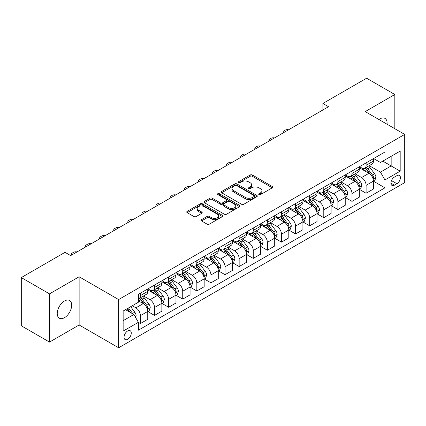 <?xml version="1.0" encoding="UTF-8"?>
<svg xmlns="http://www.w3.org/2000/svg" width="426" height="426" viewBox="0 0 426 426"><rect width="100%" height="100%" fill="white"/><g stroke="black" fill="none" stroke-linecap="round" stroke-linejoin="round"><path stroke-width="0.64" d="M258.987 194.597A1.097 0.634 0 0 0 260.542 194.597L272.31 187.802A1.566 0.905 0 0 0 272.768 187.163A1.566 0.905 0 0 0 272.31 186.524L252.373 175.011A1.566 0.905 0 0 0 250.158 175.011L238.384 181.806A1.097 0.634 0 0 0 238.065 182.253A1.097 0.634 0 0 0 238.384 182.701A1.097 0.634 0 0 0 239.939 182.701L241.462 181.822A5.011 2.891 0 0 1 248.55 181.822L250.211 182.781A5.011 2.891 0 0 1 251.681 184.831A5.011 2.891 0 0 1 250.211 186.876L248.688 187.754A1.097 0.634 0 0 0 248.369 188.201A1.097 0.634 0 0 0 248.688 188.649A1.097 0.634 0 0 0 250.238 188.649L251.761 187.77A5.011 2.891 0 0 1 258.848 187.77L260.51 188.729A5.011 2.891 0 0 1 261.979 190.773A5.011 2.891 0 0 1 260.51 192.824L258.987 193.702A1.097 0.634 0 0 0 258.667 194.149A1.097 0.634 0 0 0 258.987 194.597L258.987 193.702M64.464 317.684A10.213 5.895 120 0 0 71.137 308.685A10.213 5.895 120 0 0 69.571 300.5A10.213 5.895 120 0 0 64.464 301.006A10.213 5.895 120 0 0 57.792 310.006A10.213 5.895 120 0 0 59.358 318.19A10.213 5.895 120 0 0 64.464 317.684M387.032 124.211A10.213 5.895 120 0 0 384.982 118.396A10.213 5.895 120 0 0 379.875 118.902A10.213 5.895 120 0 0 378.922 119.525M127.662 339.314A5.107 2.95 120 0 0 130.995 334.815A5.107 2.95 120 0 0 130.212 330.72A5.107 2.95 120 0 0 127.662 330.975A5.107 2.95 120 0 0 124.323 335.475A5.107 2.95 120 0 0 125.106 339.565A5.107 2.95 120 0 0 127.662 339.314M201.53 219.651A1.566 0.905 0 0 0 201.072 220.29A1.566 0.905 0 0 0 201.53 220.929L207.121 224.156A1.566 0.905 0 0 0 209.336 224.156L222.409 216.61A1.566 0.905 0 0 0 222.867 215.971A1.566 0.905 0 0 0 222.409 215.332L202.467 203.82A1.566 0.905 0 0 0 200.252 203.82L187.184 211.371A1.566 0.905 0 0 0 186.726 212.01A1.566 0.905 0 0 0 187.184 212.649L193.942 216.546A1.566 0.905 0 0 0 196.157 216.546L201.748 213.32A1.566 0.905 0 0 0 202.206 212.68A1.566 0.905 0 0 0 201.748 212.041L198.399 210.103A4.191 2.418 0 0 1 197.174 208.394A4.191 2.418 0 0 1 199.757 206.157A4.191 2.418 0 0 1 204.326 206.685L217.452 214.262A4.191 2.418 0 0 1 218.676 215.971A4.191 2.418 0 0 1 216.094 218.208A4.191 2.418 0 0 1 211.525 217.681L209.336 216.419A1.566 0.905 0 0 0 207.121 216.419L201.53 219.651L201.53 220.929M79.135 276.767L49.512 293.871L21.3 277.582L21.3 325.794L49.512 342.083L79.135 324.979L118.63 347.781L118.63 299.569L79.135 276.767L79.135 324.979M394.827 128.711L394.827 94.503L365.204 111.607L404.7 134.408L118.63 299.569M394.827 94.503L366.616 78.219L322.887 103.465L322.887 109.977M21.3 277.582L65.029 252.336L70.673 255.595L328.526 106.718L322.887 103.465M241.569 204.267A1.566 0.905 0 0 0 243.784 204.267L256.857 196.721A1.566 0.905 0 0 0 257.315 196.082A1.566 0.905 0 0 0 256.857 195.443L236.92 183.931A1.566 0.905 0 0 0 234.705 183.931L221.632 191.482A1.566 0.905 0 0 0 221.174 192.121A1.566 0.905 0 0 0 221.632 192.76L241.569 204.267M218.25 194.836A1.097 0.634 0 0 1 219.363 194.991L219.363 193.686L239.63 205.391A1.566 0.905 0 0 1 240.094 206.03A1.566 0.905 0 0 1 239.63 206.669L226.563 214.214A1.566 0.905 0 0 1 224.348 214.214L204.411 202.701L204.411 201.423A1.566 0.905 0 0 0 203.947 202.062A1.566 0.905 0 0 0 204.411 202.701M204.411 201.423L210.002 198.196A1.566 0.905 0 0 1 212.217 198.196L220.306 202.861A1.566 0.905 0 0 0 222.521 202.861L226.227 200.721A1.566 0.905 0 0 0 226.691 200.082A1.566 0.905 0 0 0 226.227 199.443L217.808 194.581A1.097 0.634 0 0 1 217.489 194.134A1.097 0.634 0 0 1 218.165 193.548A1.097 0.634 0 0 1 219.363 193.686M396.915 175.65L394.433 177.083A4.947 2.854 120 0 0 391.201 181.444A4.947 2.854 120 0 0 391.957 185.411A4.947 2.854 120 0 0 394.433 185.166L396.915 183.728A4.947 2.854 120 0 0 400.147 179.373A4.947 2.854 120 0 0 399.386 175.405A4.947 2.854 120 0 0 396.915 175.65M118.63 347.781L404.7 182.621L404.7 134.408M373.613 158.547L380.439 162.492L384.95 159.883L384.95 152.002L138.381 294.361L138.381 302.242L123.146 311.039L123.146 331.103L138.381 322.306L138.381 330.193L384.95 187.834L384.95 179.953L380.439 172.136L369.22 165.655M384.95 159.883L400.184 151.092L400.184 171.156L384.95 179.953M49.512 293.871L49.512 342.083M382.809 161.124L391.159 165.943L391.159 156.299L400.184 151.092M380.439 172.136L391.159 165.943L400.184 171.156M123.146 320.682L133.865 314.489L125.516 309.67M138.381 322.375L140.41 323.547L140.41 315.666A6.385 3.685 -120 0 0 135.899 307.844L132.284 305.762M140.41 323.547L147.747 319.314L147.747 311.427A6.385 3.685 -120 0 0 143.232 303.61L138.381 300.809M147.913 311.592L154.516 315.405L154.516 307.519A6.385 3.685 -120 0 0 150.005 299.702L143.519 295.958M154.516 315.405L161.853 311.166L161.853 303.285A6.385 3.685 -120 0 0 157.338 295.468L147.747 289.93M162.018 303.445L168.621 307.258L168.621 299.377A6.385 3.685 -120 0 0 164.111 291.56L157.625 287.816M168.621 307.258L175.959 303.024L175.959 295.138A6.385 3.685 -120 0 0 171.444 287.321L161.853 281.783M176.124 295.303L182.727 299.116L182.727 291.23A6.385 3.685 -120 0 0 178.217 283.412L171.731 279.669M182.727 299.116L190.065 294.883L190.065 286.996A6.385 3.685 -120 0 0 185.55 279.179L175.959 273.641M190.23 287.161L196.833 290.969L196.833 283.088A6.385 3.685 -120 0 0 192.323 275.271L185.837 271.527M196.833 290.969L204.171 286.735L204.171 278.854A6.385 3.685 -120 0 0 199.656 271.032L190.065 265.494M204.342 279.014L210.939 282.827L210.939 274.946A6.385 3.685 -120 0 0 206.429 267.123L199.943 263.385M210.939 282.827L218.277 278.593L218.277 270.707A6.385 3.685 -120 0 0 213.761 262.89L204.171 257.352M218.447 270.872L225.045 274.685L225.045 266.798A6.385 3.685 -120 0 0 220.535 258.981L214.049 255.238M225.045 274.685L232.383 270.446L232.383 262.565A6.385 3.685 -120 0 0 227.867 254.748L218.277 249.21M232.553 262.725L239.151 266.538L239.151 258.657A6.385 3.685 -120 0 0 234.641 250.839L228.155 247.096M239.151 266.538L246.489 262.304L246.489 254.423A6.385 3.685 -120 0 0 241.973 246.601L232.383 241.063M246.659 254.583L253.257 258.396L253.257 250.509A6.385 3.685 -120 0 0 248.747 242.692L242.261 238.949M253.257 258.396L260.595 254.162L260.595 246.276A6.385 3.685 -120 0 0 256.079 238.459L246.489 232.921M260.765 246.441L267.363 250.248L267.363 242.367A6.385 3.685 -120 0 0 262.853 234.55L256.367 230.807M267.363 250.248L274.701 246.015L274.701 238.134A6.385 3.685 -120 0 0 270.185 230.312L260.595 224.779M274.871 238.294L281.469 242.106L281.469 234.225A6.385 3.685 -120 0 0 276.959 226.403L270.473 222.665M281.469 242.106L288.807 237.873L288.807 229.987A6.385 3.685 -120 0 0 284.291 222.17L274.701 216.632M288.977 230.152L295.575 233.965L295.575 226.078A6.385 3.685 -120 0 0 291.065 218.261L284.579 214.518M295.575 233.965L302.913 229.726L302.913 221.845A6.385 3.685 -120 0 0 298.397 214.028L288.807 208.49M303.083 222.01L309.681 225.817L309.681 217.936A6.385 3.685 -120 0 0 305.17 210.119L298.685 206.376M309.681 225.817L317.019 221.584L317.019 213.703A6.385 3.685 -120 0 0 312.503 205.88L302.913 200.342M317.189 213.863L323.787 217.675L323.787 209.789A6.385 3.685 -120 0 0 319.276 201.972L312.79 198.234M323.787 217.675L331.124 213.442L331.124 205.556A6.385 3.685 -120 0 0 326.609 197.739L317.019 192.201M331.295 205.721L337.893 209.533L337.893 201.647A6.385 3.685 -120 0 0 333.382 193.83L326.902 190.087M337.893 209.533L345.23 205.295L345.23 197.414A6.385 3.685 -120 0 0 340.715 189.597L331.124 184.059M345.401 197.573L351.998 201.386L351.998 193.505A6.385 3.685 -120 0 0 347.488 185.683L341.008 181.945M351.998 201.386L359.336 197.153L359.336 189.266A6.385 3.685 -120 0 0 354.821 181.449L345.23 175.911M359.507 189.432L366.104 193.244L366.104 185.358A6.385 3.685 -120 0 0 361.594 177.541L355.114 173.797M366.104 193.244L373.442 189.006L373.442 181.125A6.385 3.685 -120 0 0 368.927 173.307L359.336 167.769M359.507 166.694L361.594 167.897A6.385 3.685 -120 0 0 364.784 168.217A6.385 3.685 -120 0 0 366.104 165.293L366.104 162.881M345.401 174.836L347.488 176.044A6.385 3.685 -120 0 0 350.678 176.359A6.385 3.685 -120 0 0 351.998 173.435L351.998 171.023M331.295 182.983L333.382 184.186A6.385 3.685 -120 0 0 336.572 184.501A6.385 3.685 -120 0 0 337.893 181.582L337.893 179.17M317.189 191.125L319.276 192.328A6.385 3.685 -120 0 0 322.466 192.648A6.385 3.685 -120 0 0 323.787 189.724L323.787 187.312M303.083 199.267L305.17 200.476A6.385 3.685 -120 0 0 308.36 200.79A6.385 3.685 -120 0 0 309.681 197.866L309.681 195.459M288.977 207.414L291.065 208.618A6.385 3.685 -120 0 0 294.254 208.937A6.385 3.685 -120 0 0 295.575 206.014L295.575 203.601M274.871 215.556L276.959 216.765A6.385 3.685 -120 0 0 280.148 217.079A6.385 3.685 -120 0 0 281.469 214.156L281.469 211.743M260.765 223.703L262.853 224.907A6.385 3.685 -120 0 0 266.042 225.221A6.385 3.685 -120 0 0 267.363 222.303L267.363 219.891M246.654 231.845L248.747 233.049A6.385 3.685 -120 0 0 251.936 233.368A6.385 3.685 -120 0 0 253.257 230.445L253.257 228.032M232.548 239.987L234.641 241.196A6.385 3.685 -120 0 0 237.83 241.51A6.385 3.685 -120 0 0 239.151 238.587L239.151 236.18M218.442 248.134L220.535 249.338A6.385 3.685 -120 0 0 223.725 249.652A6.385 3.685 -120 0 0 225.045 246.734L225.045 244.322M204.336 256.276L206.429 257.485A6.385 3.685 -120 0 0 209.619 257.799A6.385 3.685 -120 0 0 210.939 254.876L210.939 252.464M190.23 264.424L192.323 265.627A6.385 3.685 -120 0 0 195.513 265.941A6.385 3.685 -120 0 0 196.833 263.018L196.833 260.611M176.124 272.565L178.217 273.769A6.385 3.685 -120 0 0 181.407 274.088A6.385 3.685 -120 0 0 182.727 271.165L182.727 268.753M162.018 280.707L164.111 281.916A6.385 3.685 -120 0 0 167.301 282.23A6.385 3.685 -120 0 0 168.621 279.307L168.621 276.9M147.913 288.855L150.005 290.058A6.385 3.685 -120 0 0 153.195 290.372A6.385 3.685 -120 0 0 154.516 287.454L154.516 285.042M373.613 181.29L384.95 187.834M364.784 168.217L372.122 163.978A6.385 3.685 -120 0 0 373.442 161.06L373.442 158.648M350.678 176.359L358.016 172.125A6.385 3.685 -120 0 0 359.336 169.202L359.336 166.79M336.572 184.501L343.91 180.267A6.385 3.685 -120 0 0 345.23 177.344L345.23 174.937M322.466 192.648L329.799 188.409A6.385 3.685 -120 0 0 331.124 185.491L331.124 183.079M308.36 200.79L315.693 196.556A6.385 3.685 -120 0 0 317.019 193.633L317.019 191.221M294.254 208.937L301.587 204.698A6.385 3.685 -120 0 0 302.913 201.775L302.913 199.368M280.148 217.079L287.481 212.846A6.385 3.685 -120 0 0 288.807 209.922L288.807 207.51M266.042 225.221L273.375 220.987A6.385 3.685 -120 0 0 274.701 218.064L274.701 215.657M251.936 233.368L259.269 229.129A6.385 3.685 -120 0 0 260.595 226.211L260.595 223.799M237.83 241.51L245.163 237.277A6.385 3.685 -120 0 0 246.489 234.353L246.489 231.941M223.725 249.652L231.057 245.419A6.385 3.685 -120 0 0 232.383 242.495L232.383 240.088M209.619 257.799L216.951 253.566A6.385 3.685 -120 0 0 218.277 250.642L218.277 248.23M195.513 265.941L202.845 261.708A6.385 3.685 -120 0 0 204.171 258.784L204.171 256.372M181.407 274.088L188.739 269.85A6.385 3.685 -120 0 0 190.065 266.932L190.065 264.519M167.301 282.23L174.633 277.997A6.385 3.685 -120 0 0 175.959 275.074L175.959 272.661M153.195 290.372L160.527 286.139A6.385 3.685 -120 0 0 161.853 283.215L161.853 280.809M138.381 298.775A6.385 3.685 -120 0 0 139.089 298.519L146.422 294.286A6.385 3.685 -120 0 0 147.747 291.363L147.747 288.95M139.089 298.519A6.385 3.685 -120 0 0 140.41 295.596L140.41 293.184M133.865 314.489L138.381 322.306M259.429 194.751L260.51 194.123A5.011 2.891 0 0 0 261.979 192.078L261.979 190.773M251.681 184.831L251.681 186.13A5.011 2.891 0 0 1 250.211 188.18L249.125 188.803M272.289 187.813L252.373 176.316A1.566 0.905 0 0 0 250.158 176.316L238.826 182.855M256.835 196.737L236.92 185.235A1.566 0.905 0 0 0 234.705 185.235L221.653 192.77M254.088 196.53A1.097 0.634 0 0 0 254.407 196.082A1.097 0.634 0 0 0 254.088 195.635L236.584 185.534A1.097 0.634 0 0 0 235.035 185.534L233.427 186.46A5.011 2.891 0 0 0 231.962 188.505A5.011 2.891 0 0 0 233.427 190.55L245.392 197.456A5.011 2.891 0 0 0 252.48 197.456L254.088 196.53L254.088 197.834A1.097 0.634 0 0 0 254.407 197.387L254.407 196.082M231.962 188.505L231.962 189.81A5.011 2.891 0 0 0 233.427 191.854L233.427 190.55M254.088 197.834L252.48 198.761A5.011 2.891 0 0 1 245.392 198.761L233.427 191.854M204.427 202.712L210.002 199.496L210.002 198.196M226.691 200.082L226.691 201.386A1.566 0.905 0 0 1 226.227 202.025L222.521 204.166A1.566 0.905 0 0 1 220.306 204.166L212.217 199.496A1.566 0.905 0 0 0 210.002 199.496M219.363 194.991L239.609 206.679M228.693 207.707A4.191 2.418 0 0 0 233.262 208.229A4.191 2.418 0 0 0 235.85 205.998A4.191 2.418 0 0 0 234.619 204.283L229.997 201.615A1.566 0.905 0 0 0 227.782 201.615L224.071 203.756A1.566 0.905 0 0 0 223.613 204.395A1.566 0.905 0 0 0 224.071 205.039L228.693 207.707L228.693 209.012A4.191 2.418 0 0 0 233.262 209.533A4.191 2.418 0 0 0 235.85 207.297L235.85 205.998M223.613 204.395L223.613 205.699A1.566 0.905 0 0 0 224.071 206.338L224.071 205.039M228.693 209.012L224.071 206.338M218.676 215.971L218.676 217.276A4.191 2.418 0 0 1 216.094 219.512A4.191 2.418 0 0 1 211.525 218.985L209.336 217.723A1.566 0.905 0 0 0 207.121 217.723L201.551 220.94M197.174 208.394L197.174 209.698A4.191 2.418 0 0 0 198.399 211.408L198.399 210.103M201.748 212.041L201.748 213.32L198.399 211.408M222.409 215.332L222.409 216.61L202.467 205.124A1.566 0.905 0 0 0 200.252 205.124L187.206 212.659M373.442 181.385L374.795 180.603L375.924 177.344A4.228 2.444 -120 0 0 374.571 173.744L369.965 167.588A12.21 7.05 -120 0 0 368.628 165.996M364.044 170.485A12.21 7.05 -120 0 0 361.546 167.871M373.054 178.792L373.639 177.525A4.228 2.444 -120 0 0 372.43 174.98L367.819 168.829A12.21 7.05 -120 0 0 366.488 167.232M365.348 167.887A10.133 5.852 60 0 1 367.015 169.777L370.918 174.99M365.13 168.014A12.21 7.05 60 0 1 366.466 169.607L369.528 173.701M288.583 129.781A3.19 1.842 -0 0 0 285.079 130.175L283.956 130.825A3.19 1.842 -0 0 0 283.018 132.129A3.19 1.842 -0 0 0 283.269 132.848M359.336 189.527L360.689 188.75L361.818 185.491A4.228 2.444 -120 0 0 360.465 181.886L355.859 175.736A12.21 7.05 -120 0 0 354.523 174.138M349.938 178.632A12.21 7.05 -120 0 0 347.44 176.018M358.948 186.939L359.533 185.672A4.228 2.444 -120 0 0 358.325 183.127L353.713 176.971A12.21 7.05 -120 0 0 352.382 175.374M351.242 176.034A10.133 5.852 60 0 1 352.909 177.924L356.812 183.132M351.024 176.156A12.21 7.05 60 0 1 352.361 177.754L355.422 181.843M274.477 137.928A3.19 1.842 -0 0 0 270.973 138.322L269.844 138.972A3.19 1.842 -0 0 0 268.912 140.276A3.19 1.842 -0 0 0 269.163 140.995M345.23 197.675L346.583 196.892L347.712 193.633A4.228 2.444 -120 0 0 346.359 190.033L341.753 183.878A12.21 7.05 -120 0 0 340.417 182.28M335.832 186.774A12.21 7.05 -120 0 0 333.334 184.16M344.842 195.081L345.427 193.814A4.228 2.444 -120 0 0 344.219 191.269L339.607 185.113A12.21 7.05 -120 0 0 338.276 183.521M337.136 184.176A10.133 5.852 60 0 1 338.803 186.066L342.706 191.274M336.918 184.304A12.21 7.05 60 0 1 338.255 185.896L341.317 189.991M260.371 146.07A3.19 1.842 -0 0 0 256.867 146.464L255.738 147.114A3.19 1.842 -0 0 0 254.807 148.418A3.19 1.842 -0 0 0 255.057 149.137M331.124 205.817L332.477 205.034L333.606 201.775A4.228 2.444 -120 0 0 332.253 198.175L327.647 192.019A12.21 7.05 -120 0 0 326.311 190.427M321.726 194.922A12.21 7.05 -120 0 0 319.228 192.302M330.736 203.229L331.322 201.956A4.228 2.444 -120 0 0 330.113 199.416L325.501 193.26A12.21 7.05 -120 0 0 324.17 191.663M323.03 192.318A10.133 5.852 60 0 1 324.697 194.213L328.6 199.421M322.812 192.445A12.21 7.05 60 0 1 324.149 194.043L327.211 198.133M246.265 154.212A3.19 1.842 -0 0 0 242.761 154.606L241.633 155.261A3.19 1.842 -0 0 0 240.701 156.56A3.19 1.842 -0 0 0 240.951 157.279M317.019 213.964L318.371 213.181L319.5 209.922A4.228 2.444 -120 0 0 318.147 206.322L313.541 200.167A12.21 7.05 -120 0 0 312.205 198.569M307.62 203.064A12.21 7.05 -120 0 0 305.123 200.449M316.63 211.371L317.216 210.103A4.228 2.444 -120 0 0 316.007 207.558L311.395 201.402A12.21 7.05 -120 0 0 310.064 199.81M308.925 200.465A10.133 5.852 60 0 1 310.591 202.355L314.495 207.563M308.706 200.587A12.21 7.05 60 0 1 310.043 202.185L313.105 206.275M232.159 162.359A3.19 1.842 -0 0 0 228.655 162.753L227.527 163.403A3.19 1.842 -0 0 0 226.595 164.708A3.19 1.842 -0 0 0 226.845 165.426M302.913 222.106L304.265 221.323L305.394 218.064A4.228 2.444 -120 0 0 304.042 214.464L299.435 208.309A12.21 7.05 -120 0 0 298.099 206.711M293.514 211.205A12.21 7.05 -120 0 0 291.017 208.591M302.524 219.512L303.11 218.245A4.228 2.444 -120 0 0 301.901 215.7L297.289 209.549A12.21 7.05 -120 0 0 295.958 207.952M294.819 208.607A10.133 5.852 60 0 1 296.485 210.497L300.389 215.705M294.6 208.735A12.21 7.05 60 0 1 295.937 210.327L298.999 214.422M218.053 170.501A3.19 1.842 -0 0 0 214.55 170.895L213.421 171.545A3.19 1.842 -0 0 0 212.489 172.85A3.19 1.842 -0 0 0 212.739 173.568M288.807 230.248L290.159 229.465L291.288 226.211A4.228 2.444 -120 0 0 289.936 222.606L285.329 216.451A12.21 7.05 -120 0 0 283.993 214.858M279.408 219.353A12.21 7.05 -120 0 0 276.911 216.738M288.418 227.66L289.004 226.392A4.228 2.444 -120 0 0 287.795 223.847L283.183 217.691A12.21 7.05 -120 0 0 281.852 216.094M280.713 216.754A10.133 5.852 60 0 1 282.379 218.644L286.283 223.852M280.494 216.877A12.21 7.05 60 0 1 281.831 218.474L284.893 222.564M203.947 178.648A3.19 1.842 -0 0 0 200.444 179.037L199.315 179.692A3.19 1.842 -0 0 0 198.383 180.997A3.19 1.842 -0 0 0 198.633 181.716M274.701 238.395L276.053 237.612L277.182 234.353A4.228 2.444 -120 0 0 275.83 230.754L271.224 224.598A12.21 7.05 -120 0 0 269.887 223M265.302 227.495A12.21 7.05 -120 0 0 262.805 224.88M274.312 235.802L274.898 234.534A4.228 2.444 -120 0 0 273.689 231.989L269.078 225.833A12.21 7.05 -120 0 0 267.746 224.241M266.607 224.896A10.133 5.852 60 0 1 268.274 226.786L272.177 231.994M266.388 225.024A12.21 7.05 60 0 1 267.725 226.616L270.787 230.711M189.842 186.79A3.19 1.842 -0 0 0 186.338 187.184L185.209 187.834A3.19 1.842 -0 0 0 184.277 189.139A3.19 1.842 -0 0 0 184.527 189.858M260.595 246.537L261.947 245.754L263.076 242.495A4.228 2.444 -120 0 0 261.724 238.895L257.118 232.74A12.21 7.05 -120 0 0 255.781 231.148M251.196 235.642A12.21 7.05 -120 0 0 248.699 233.022M260.206 243.949L260.792 242.676A4.228 2.444 -120 0 0 259.583 240.136L254.972 233.98A12.21 7.05 -120 0 0 253.64 232.383M252.501 233.038A10.133 5.852 60 0 1 254.168 234.928L258.071 240.142M252.283 233.166A12.21 7.05 60 0 1 253.619 234.763L256.681 238.853M175.736 194.932A3.19 1.842 -0 0 0 172.232 195.326L171.103 195.981A3.19 1.842 -0 0 0 170.171 197.281A3.19 1.842 -0 0 0 170.421 197.999M246.489 254.679L247.841 253.901L248.97 250.642A4.228 2.444 -120 0 0 247.618 247.043L243.012 240.887A12.21 7.05 -120 0 0 241.675 239.29M237.09 243.784A12.21 7.05 -120 0 0 234.593 241.169M246.1 252.091L246.686 250.823A4.228 2.444 -120 0 0 245.477 248.278L240.866 242.122A12.21 7.05 -120 0 0 239.534 240.53M238.395 241.185A10.133 5.852 60 0 1 240.062 243.076L243.965 248.283M238.177 241.308A12.21 7.05 60 0 1 239.513 242.905L242.575 246.995M161.63 203.08A3.19 1.842 -0 0 0 158.126 203.474L156.997 204.123A3.19 1.842 -0 0 0 156.065 205.428A3.19 1.842 -0 0 0 156.315 206.147M232.383 262.826L233.736 262.043L234.864 258.784A4.228 2.444 -120 0 0 233.512 255.185L228.906 249.029A12.21 7.05 -120 0 0 227.569 247.431M222.984 251.926A12.21 7.05 -120 0 0 220.487 249.311M231.994 260.233L232.58 258.965A4.228 2.444 -120 0 0 231.371 256.42L226.76 250.27A12.21 7.05 -120 0 0 225.429 248.672M224.289 249.327A10.133 5.852 60 0 1 225.956 251.218L229.859 256.425M224.071 249.455A12.21 7.05 60 0 1 225.407 251.047L228.469 255.142M147.524 211.221A3.19 1.842 -0 0 0 144.02 211.615L142.891 212.265A3.19 1.842 -0 0 0 141.959 213.57A3.19 1.842 -0 0 0 142.209 214.289M218.277 270.968L219.63 270.185L220.759 266.932A4.228 2.444 -120 0 0 219.406 263.327L214.8 257.171A12.21 7.05 -120 0 0 213.463 255.579M208.878 260.073A12.21 7.05 -120 0 0 206.381 257.453M217.888 268.38L218.474 267.107A4.228 2.444 -120 0 0 217.265 264.567L212.654 258.412A12.21 7.05 -120 0 0 211.323 256.814M210.183 257.469A10.133 5.852 60 0 1 211.85 259.365L215.753 264.573M209.965 257.597A12.21 7.05 60 0 1 211.301 259.194L214.363 263.284M133.418 219.363A3.19 1.842 -0 0 0 129.914 219.757L128.785 220.412A3.19 1.842 -0 0 0 127.853 221.712A3.19 1.842 -0 0 0 128.104 222.431M204.171 279.115L205.524 278.332L206.653 275.074A4.228 2.444 -120 0 0 205.3 271.474L200.694 265.318A12.21 7.05 -120 0 0 199.357 263.721M194.773 268.215A12.21 7.05 -120 0 0 192.275 265.6M203.782 276.522L204.368 275.255A4.228 2.444 -120 0 0 203.159 272.709L198.548 266.554A12.21 7.05 -120 0 0 197.217 264.961M196.077 265.616A10.133 5.852 60 0 1 197.744 267.507L201.647 272.715M195.859 265.744A12.21 7.05 60 0 1 197.195 267.336L200.257 271.431M119.312 227.511A3.19 1.842 -0 0 0 115.808 227.905L114.679 228.554A3.19 1.842 -0 0 0 113.747 229.859A3.19 1.842 -0 0 0 113.998 230.578M190.065 287.257L191.418 286.474L192.547 283.215A4.228 2.444 -120 0 0 191.194 279.616L186.588 273.46A12.21 7.05 -120 0 0 185.251 271.868M180.667 276.357A12.21 7.05 -120 0 0 178.169 273.742M189.676 284.669L190.262 283.397A4.228 2.444 -120 0 0 189.053 280.856L184.442 274.701A12.21 7.05 -120 0 0 183.111 273.103M181.971 273.758A10.133 5.852 60 0 1 183.638 275.649L187.541 280.862M181.753 273.886A12.21 7.05 60 0 1 183.089 275.478L186.151 279.573M105.206 235.653A3.19 1.842 -0 0 0 101.702 236.047L100.573 236.702A3.19 1.842 -0 0 0 99.641 238.001A3.19 1.842 -0 0 0 99.892 238.72M175.959 295.399L177.312 294.622L178.441 291.363A4.228 2.444 -120 0 0 177.088 287.758L172.477 281.607A12.21 7.05 -120 0 0 171.145 280.01M166.561 284.504A12.21 7.05 -120 0 0 164.063 281.89M175.571 292.811L176.156 291.544A4.228 2.444 -120 0 0 174.948 288.998L170.336 282.843A12.21 7.05 -120 0 0 169.005 281.245M167.865 281.905A10.133 5.852 60 0 1 169.532 283.796L173.43 289.004M167.647 282.028A12.21 7.05 60 0 1 168.984 283.625L172.045 287.715M91.1 243.8A3.19 1.842 -0 0 0 87.596 244.194L86.467 244.844A3.19 1.842 -0 0 0 85.535 246.148A3.19 1.842 -0 0 0 85.786 246.867M161.853 303.546L163.206 302.764L164.335 299.505A4.228 2.444 -120 0 0 162.982 295.905L158.371 289.749A12.21 7.05 -120 0 0 157.04 288.152M152.455 292.646A12.21 7.05 -120 0 0 149.957 290.031M161.465 300.953L162.05 299.686A4.228 2.444 -120 0 0 160.842 297.14L156.23 290.985A12.21 7.05 -120 0 0 154.899 289.392M153.759 290.047A10.133 5.852 60 0 1 155.426 291.938L159.324 297.146M153.541 290.175A12.21 7.05 60 0 1 154.878 291.767L157.94 295.862M76.994 251.942A3.19 1.842 -0 0 0 73.49 252.336L72.361 252.985A3.19 1.842 -0 0 0 71.43 254.29A3.19 1.842 -0 0 0 71.68 255.009M147.747 311.688L149.1 310.905L150.229 307.652A4.228 2.444 -120 0 0 148.876 304.047L144.265 297.891A12.21 7.05 -120 0 0 142.934 296.299M147.359 309.1L147.944 307.828A4.228 2.444 -120 0 0 146.736 305.288L142.124 299.132A12.21 7.05 -120 0 0 140.793 297.534M139.653 298.189A10.133 5.852 60 0 1 141.32 300.085L145.218 305.293M139.435 298.317A12.21 7.05 60 0 1 140.772 299.915L143.834 304.004M135.559 317.423L136.123 315.794A4.228 2.444 -120 0 0 134.77 312.194L130.66 306.699M133.013 313.999A4.228 2.444 -120 0 0 132.63 313.43L128.514 307.939M127.454 308.552L130.409 312.498M127.161 308.717L129.669 312.066M135.899 307.844L143.232 303.61M150.005 299.702L157.338 295.468M164.111 291.56L171.444 287.321M178.217 283.412L185.55 279.179M192.323 275.271L199.656 271.032M206.429 267.123L213.761 262.89M220.535 258.981L227.867 254.748M234.641 250.839L241.973 246.601M248.747 242.692L256.079 238.459M262.853 234.55L270.185 230.312M276.959 226.403L284.291 222.17M291.065 218.261L298.397 214.028M305.17 210.119L312.503 205.88M319.276 201.972L326.609 197.739M333.382 193.83L340.715 189.597M347.488 185.683L354.821 181.449M361.594 177.541L368.927 173.307M366.104 165.293L373.442 161.06M366.104 185.358L373.442 181.125M351.998 193.505L359.336 189.266M351.998 173.435L359.336 169.202M337.893 201.647L345.23 197.414M337.893 181.582L345.23 177.344M323.787 209.789L331.124 205.556M323.787 189.724L331.124 185.491M309.681 217.936L317.019 213.703M309.681 197.866L317.019 193.633M295.575 226.078L302.913 221.845M295.575 206.014L302.913 201.775M281.469 234.225L288.807 229.987M281.469 214.156L288.807 209.922M267.363 242.367L274.701 238.134M267.363 222.303L274.701 218.064M253.257 250.509L260.595 246.276M253.257 230.445L260.595 226.211M239.151 258.657L246.489 254.423M239.151 238.587L246.489 234.353M225.045 266.798L232.383 262.565M225.045 246.734L232.383 242.495M210.939 274.946L218.277 270.707M210.939 254.876L218.277 250.642M196.833 283.088L204.171 278.854M196.833 263.018L204.171 258.784M182.727 291.23L190.065 286.996M182.727 271.165L190.065 266.932M168.621 299.377L175.959 295.138M168.621 279.307L175.959 275.074M154.516 307.519L161.853 303.285M154.516 287.454L161.853 283.215M140.41 315.666L147.747 311.427M140.41 295.596L147.747 291.363M391.505 180.608L396.915 183.728M390.935 183.143L394.433 185.166M260.51 194.123L260.51 192.824M248.688 188.649L248.688 187.754M250.211 188.18L250.211 186.876M238.384 182.701L238.384 181.806M250.158 176.316L250.158 175.011M252.373 176.316L252.373 175.011M272.31 187.802L272.31 186.524M221.632 192.76L221.632 191.482M234.705 185.235L234.705 183.931M236.92 185.235L236.92 183.931M256.857 196.721L256.857 195.443M245.392 198.761L245.392 197.456M252.48 198.761L252.48 197.456M212.217 199.496L212.217 198.196M220.306 204.166L220.306 202.861M222.521 204.166L222.521 202.861M226.227 202.025L226.227 200.721M239.63 206.669L239.63 205.391M207.121 217.723L207.121 216.419M209.336 217.723L209.336 216.419M211.525 218.985L211.525 217.681M187.184 212.649L187.184 211.371M200.252 205.124L200.252 203.82M202.467 205.124L202.467 203.82M373.123 179.026L375.897 177.429M367.819 168.829L369.965 167.588M364.496 170.746L366.466 169.607M372.43 174.98L374.571 173.744M372.095 176.636L373.639 177.525M359.017 187.168L361.791 185.571M353.713 176.971L355.859 175.736M350.39 178.888L352.361 177.754M358.325 183.127L360.465 181.886M357.989 184.778L359.533 185.672M344.911 195.316L347.685 193.713M339.607 185.113L341.753 183.878M336.284 187.035L338.255 185.896M344.219 191.269L346.359 190.033M343.883 192.919L345.427 193.814M330.805 203.458L333.579 201.86M325.501 193.26L327.647 192.019M322.178 195.177L324.149 194.043M330.113 199.416L332.253 198.175M329.777 201.067L331.322 201.956M316.699 211.605L319.473 210.002M311.395 201.402L313.541 200.167M308.073 203.324L310.043 202.185M316.007 207.558L318.147 206.322M315.671 209.209L317.216 210.103M302.593 219.747L305.367 218.149M297.289 209.549L299.435 208.309M293.967 211.466L295.937 210.327M301.901 215.7L304.042 214.464M301.565 217.356L303.11 218.245M288.487 227.889L291.262 226.291M283.183 217.691L285.329 216.451M279.861 219.608L281.831 218.474M287.795 223.847L289.936 222.606M287.459 225.498L289.004 226.392M274.381 236.036L277.156 234.433M269.078 225.833L271.224 224.598M265.755 227.756L267.725 226.616M273.689 231.989L275.83 230.754M273.354 233.64L274.898 234.534M260.275 244.178L263.05 242.58M254.972 233.98L257.118 232.74M251.649 235.897L253.619 234.763M259.583 240.136L261.724 238.895M259.248 241.787L260.792 242.676M246.169 252.325L248.944 250.722M240.866 242.122L243.012 240.887M237.538 244.045L239.513 242.905M245.477 248.278L247.618 247.043M245.142 249.929L246.686 250.823M232.064 260.467L234.838 258.87M226.76 250.27L228.906 249.029M223.432 252.187L225.407 251.047M231.371 256.42L233.512 255.185M231.036 258.071L232.58 258.965M217.958 268.609L220.732 267.011M212.654 258.412L214.8 257.171M209.326 260.329L211.301 259.194M217.265 264.567L219.406 263.327M216.93 266.218L218.474 267.107M203.852 276.756L206.626 275.153M198.548 266.554L200.694 265.318M195.22 268.476L197.195 267.336M203.159 272.709L205.3 271.474M202.824 274.36L204.368 275.255M189.746 284.898L192.52 283.301M184.442 274.701L186.588 273.46M181.114 276.618L183.089 275.478M189.053 280.856L191.194 279.616M188.718 282.507L190.262 283.397M175.64 293.04L178.414 291.443M170.336 282.843L172.477 281.607M167.008 284.765L168.984 283.625M174.948 288.998L177.088 287.758M174.612 290.649L176.156 291.544M161.534 301.187L164.308 299.59M156.23 290.985L158.371 289.749M152.902 292.907L154.878 291.767M160.842 297.14L162.982 295.905M160.506 298.791L162.05 299.686M147.428 309.329L150.202 307.732M142.124 299.132L144.265 297.891M138.796 301.049L140.772 299.915M146.736 305.288L148.876 304.047M146.4 306.938L147.944 307.828M135.021 316.497L136.096 315.874M132.63 313.43L134.77 312.194M283.018 132.129L283.018 132.997M268.912 140.276L268.912 141.139M254.807 148.418L254.807 149.281M240.701 156.56L240.701 157.428M226.595 164.708L226.595 165.57M212.489 172.85L212.489 173.717M198.383 180.997L198.383 181.859M184.277 189.139L184.277 190.001M170.171 197.281L170.171 198.149M156.065 205.428L156.065 206.29M141.959 213.57L141.959 214.438M127.853 221.712L127.853 222.58M113.747 229.859L113.747 230.722M99.641 238.001L99.641 238.869M85.535 246.148L85.535 247.011M71.43 254.29L71.43 255.153"/></g></svg>
